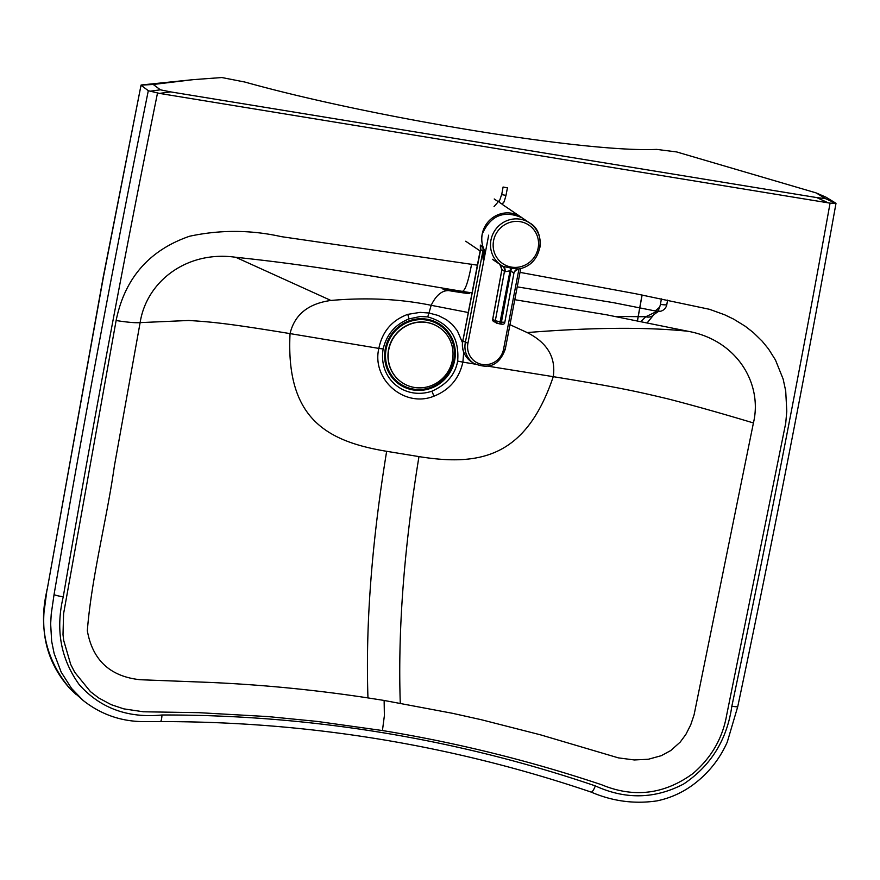 <?xml version="1.0" encoding="UTF-8"?>
<svg xmlns="http://www.w3.org/2000/svg" width="880" height="880" viewBox="0 0 880 880"><rect width="100%" height="100%" fill="white"/><g stroke="black" fill="none" stroke-linecap="round" stroke-linejoin="round"><path stroke-width="1.32" d="M641.014 321.398L645.799 316.745L615.461 316.448M647.339 322.674L653.664 314.886A8.316 7.931 45.3 0 1 645.799 316.745L657.041 311.311L613.36 302.643L517.242 286.858M655.644 311.531A8.316 7.931 45.3 0 0 655.875 310.376L659.648 307.175M637.505 320.694L642.114 295.009M657.041 311.311L659.758 311.399A8.316 8.316 0 0 0 666.809 304.601A8.316 0.924 -170.1 0 1 660.44 304.392A8.316 2.035 -78.1 0 1 657.041 311.311M815.815 192.808L676.621 151.932L656.612 149.391C586.806 152.768 372.427 117.7 244.75 82.016L221.848 77.539L193.314 79.64L153.439 84.458L141.053 85.129L103.422 276.991L47.201 589.38L103.279 276.793A7.755 0.814 10.8 0 0 103.422 276.991M153.439 84.458L141.416 84.975L193.314 79.64M170.665 91.894L159.456 93.401L830.06 203.148L835.802 203.181L826.001 197.175L816.332 193.006L825.451 198.616L816.706 197.571L170.665 91.894L160.38 89.815L153.362 84.557M159.456 93.401L148.368 90.728A7.491 1.166 -3.4 0 1 148.313 90.695L141.185 85.349M828.102 202.785L816.706 197.571M520.025 272.371L635.701 293.744L709.522 309.309L724.658 314.787L733.645 319.121L745.25 326.26L753.357 332.585L762.113 341.121L768.548 349.019L775.467 359.997L783.145 379.06L785.708 390.918L786.786 411.213L785.741 423.027L726.704 714.879C722.689 738.089 711.458 757.614 693.033 773.476C664.4 794.387 633.941 798.149 601.634 784.751C530.156 760.837 457.094 742.764 382.437 730.543L317.449 721.457L268.279 716.606L198.825 712.668L143.352 711.777L123.794 708.862L111.155 704.649L98.604 697.906L90.464 691.647L74.756 672.331L70.708 664.444L63.69 640.42L63.008 634.601L63.591 613.69L116.116 320.529C124.74 278.256 149.226 250.162 189.552 236.247C220.165 229.68 250.767 229.812 281.369 236.654L477.378 265.166M514.778 299.706L606.111 314.71L687.863 331.243C737.484 340.208 762.751 384.208 753.423 422.95L694.1 714.747L690.723 724.856L685.872 734.404L680.229 742.071L670.78 750.541L661.276 755.689L648.362 759.253L634.348 759.957L618.42 757.878L540.463 734.822L481.36 719.73L452.397 713.284L384.131 700.458L384.373 715.748L382.437 730.543M471.581 264.209C468.325 281.534 465.245 290.587 462.341 291.368L472.043 292.941M459.712 291.632C442.926 289.113 438.867 288.695 447.524 290.389L453.002 291.324C469.458 293.876 473.528 294.305 465.212 292.589L459.712 291.632L462.341 291.368C386.98 278.938 322.212 266.288 235.719 257.279C187.132 250.305 146.553 281.226 140.129 322.619L114.389 465.971C106.887 519.332 91.575 576.972 87.329 630.74C92.565 660.176 110.154 676.5 140.085 679.723L209.638 682.407C262.581 684.739 315.348 689.909 367.961 697.906C365.486 624.899 371.712 542.696 386.65 451.308C325.996 441.232 285.758 417.978 290.048 333.608C226.699 323.202 211.343 321.915 188.716 320.474L140.129 322.619C135.685 323.026 127.677 322.322 116.116 320.529M384.131 700.458L367.961 697.906M400.279 703.197C397.804 630.19 404.03 547.987 418.968 456.599L386.65 451.308M418.968 456.599C479.941 466.422 526.02 457.281 553.267 376.673C618.167 387.233 637.362 391.611 667.81 398.849C693.055 405.35 721.589 413.38 753.423 422.95M509.971 324.698L527.175 332.563C547.338 342.738 556.039 357.434 553.267 376.673L488.367 366.245M453.002 291.324C444.301 288.629 437.03 293.293 431.178 305.305L468.281 312.521M462.407 342.496L457.358 330.792L452.441 324.632L446.391 319.66L438.229 315.48L428.956 313.016L431.178 305.305C400.125 298.936 366.696 297.319 330.902 300.454C308.198 303.611 294.58 314.666 290.048 333.608L378.851 348.403C371.426 379.467 404.459 408.166 433.829 396.22C449.46 390.027 459.151 378.675 462.88 362.153L475.002 364.1M427.735 316.91L420.156 316.525L408.958 318.912C395.241 324.445 386.65 334.433 383.174 348.876C378.07 378.631 404.349 400.4 431.893 391.204C446.677 384.571 455.268 374.517 457.666 361.064C459.481 337.821 449.493 323.103 427.735 316.91L428.956 313.016L420.156 312.367L407.726 314.369C391.853 320.331 382.228 331.683 378.851 348.403A7.755 0.836 10.8 0 0 383.174 348.876M463.705 352.253L462.88 362.153L457.666 361.064M539.825 247.808A25.487 24.585 124.1 0 0 529.65 222.959L522.093 217.833C504.042 209.957 490.776 215.303 482.295 233.882L482.295 233.882A25.487 24.585 124.1 0 0 485.441 252.043M501.963 269.544L500.434 264.737M492.756 319.264L501.941 269.621L504.471 271.337A5.544 5.346 124.1 0 0 502.612 266.123M504.955 271.799L510.048 270.754L499.708 323.906L500.566 324.038L497.046 323.268A2.211 2.145 -61.5 0 1 495.319 320.749L504.471 271.337L504.955 271.799A5.544 4.565 121 0 0 503.173 266.431M511.566 268.191L510.796 268.059A5.544 1.342 100.4 0 0 510.048 270.754L510.917 270.897A5.544 1.331 98.5 0 1 511.566 268.191L518.232 269.027C543.301 265.298 546.337 231.418 529.65 222.959A25.487 24.585 124.1 0 0 490.963 240.053A25.487 24.585 124.1 0 0 501.072 265.166L503.162 266.431A5.544 4.565 121 0 0 503.096 266.398M510.796 268.059L503.063 266.376M504.68 322.289L501.424 322.124L510.917 270.897L513.876 273.295A5.544 5.401 30.6 0 1 514.536 271.513L514.536 271.513A5.544 5.401 30.6 0 1 517.869 269.06M518.232 269.027L514.536 271.513L513.909 273.185L504.79 322.399C504.735 324.016 503.327 324.566 500.566 324.038L501.424 322.124L495.319 320.749L492.734 319.341A2.211 2.145 -61.5 0 0 493.801 321.64L499.708 323.906M480.689 249.282L480.645 249.568A8.866 8.547 124 0 0 480.348 245.102L480.381 248.952M482.603 246.62A8.866 8.547 124 0 1 482.889 251.086L465.322 342.595A20.823 20.086 124 0 0 473.594 363.231L471.174 361.592C463.221 355.454 460.669 347.49 463.496 337.733L480.645 249.568L482.889 251.086L483.032 259.182L483.12 247.159L480.348 245.102M484.66 250.679L483.032 259.182M483.12 247.159A25.487 24.585 -56 0 1 483.032 246.906A25.487 24.585 -56 0 1 491.711 218.416A25.487 24.585 -56 0 1 520.872 216.964A25.487 24.585 -56 0 1 522.049 217.811M385.275 348.898A36.234 34.947 124 0 0 431.486 388.047A36.234 34.947 124 0 0 443.19 326.755A36.234 34.947 124 0 0 385.275 348.898M386.133 349.03A35.343 34.089 124 0 0 431.2 387.222A35.343 34.089 124 0 0 442.618 327.437A35.343 34.089 124 0 0 386.133 349.03M439.087 327.36A33.242 32.065 124 0 0 438.988 327.283A33.242 32.065 124 0 0 388.553 349.635A33.242 32.065 124 0 0 401.797 382.393A33.242 32.065 124 0 0 401.896 382.459M388.751 349.778A33.242 32.065 124 0 0 401.995 382.536A33.242 32.065 124 0 0 447.172 372.922A33.242 32.065 124 0 0 439.186 327.426A33.242 32.065 124 0 0 426.789 322.509A33.242 32.065 124 0 0 388.751 349.778M148.313 90.695A16622.298 16033.985 124 0 0 54.054 594.55L51.238 613.987L50.655 623.931L51.656 641.256L54.142 653.543L61.16 672.078L71.555 688.424L83.16 700.469L70.158 688.842C45.804 659.78 38.159 626.626 47.201 589.38M661.386 298.859L660.44 304.392M54.054 594.55A7.755 0.869 9.7 0 0 54.098 594.583A7.755 0.869 9.7 0 0 63.25 596.794C55.396 629.629 60.731 658.922 79.255 684.673C100.298 708.235 127.864 718.344 161.953 714.989A7.755 1.716 -90.1 0 1 160.27 721.6A7.755 1.716 -90.1 0 1 160.017 721.523M590.997 792.022A7.755 1.98 -71.2 0 0 591.118 792.077A7.755 1.98 -71.2 0 0 595.309 785.884A1409.144 1359.27 124 0 0 382.041 732.589A1409.144 1359.27 124 0 0 161.953 714.989M160.38 89.815L150.315 91.179M835.681 203.291L825.451 198.616M157.487 93.126A16614.543 16026.505 124 0 0 63.25 596.794M595.309 785.884C625.405 799.7 654.863 799.073 683.683 783.981C710.996 765.633 727.045 739.695 731.852 706.167A16614.543 16026.505 124 0 0 830.06 203.148M83.16 700.469C101.948 715.242 123.343 722.271 147.345 721.556L160.27 721.6C308.418 721.446 452.034 744.931 591.118 792.077C612.535 801.295 634.535 804.221 657.118 800.855C670.065 798.138 681.945 792.847 692.747 784.993C708.004 773.751 719.499 759.473 727.243 742.148L737.748 706.618A7.755 0.792 -168.1 0 1 731.852 706.167M687.863 331.243C645.876 326.953 592.317 327.393 527.175 332.563M235.719 257.279L330.902 300.454M433.829 396.22A7.755 1.243 -109.6 0 0 431.893 391.204M407.726 314.369A7.755 1.089 69.6 0 1 408.958 318.912M492.36 259.27L501.072 265.166A25.487 24.585 124.1 0 0 503.008 266.343M500.61 324.038L502.15 324.104M493.57 240.724A23.276 22.451 -55.9 0 1 530.772 226.545A23.276 22.451 -55.9 0 1 523.215 265.903A23.276 22.451 -55.9 0 1 493.57 240.724M463.067 341.077L467.929 343.277L488.686 235.158M518.98 268.906L503.569 349.14A18.612 17.952 -56 0 1 482.24 364.463A18.612 17.952 -56 0 1 467.929 343.277M503.569 349.14L505.263 349.217C499.356 365.211 488.796 369.875 473.594 363.231M471.174 361.592A20.823 20.086 -56 0 1 463.144 339.9M503.151 187.055L507.441 187.825L503.151 187.055M503.096 186.989L501.699 194.623L505.989 195.382L507.441 187.825M494.043 206.613L499.829 199.947A2.211 2.002 40.9 0 0 500.742 203.28A2.211 2.002 40.9 0 0 503.173 202.851C503.47 203.643 504.416 201.157 505.989 195.382M76.186 694.529L70.114 688.809C50.633 667.15 41.932 641.652 44 612.315L47.058 589.182M653.664 314.886C657.536 311.806 659.571 310.64 659.769 311.399M667.579 300.113L666.809 304.601M637.417 320.672L642.026 294.987M103.279 276.793L141.053 85.096M816.222 192.951L825.847 197.109M836 203.346C805.805 371.536 773.047 539.286 737.748 706.618M499.697 264.132L501.886 269.566L492.679 319.286A2.211 2.211 0 0 0 493.801 321.64M480.26 250.162L463.309 338.404M520.762 268.521L505.263 349.228M520.872 216.964L501.996 204.215M498.289 201.718L494.23 198.979M480.106 250.943L465.707 241.23M499.829 199.947L501.644 194.546"/></g></svg>

